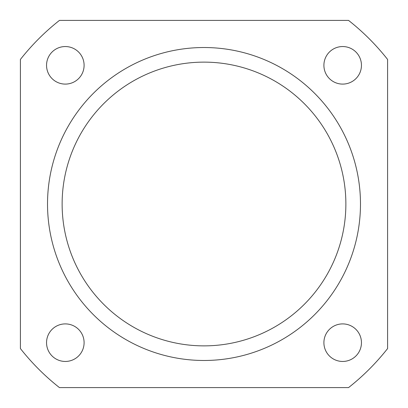 <?xml version="1.0" encoding="UTF-8"?>
<svg xmlns="http://www.w3.org/2000/svg" width="408" height="408" viewBox="0 0 408 408"><rect width="100%" height="100%" fill="white"/><g stroke="black" fill="none" stroke-linecap="round" stroke-linejoin="round"><path stroke-width="0.61" d="M62.128 204A141.872 141.872 0 0 0 204 345.872A141.872 141.872 0 0 0 345.872 204A141.872 141.872 0 0 0 204 62.128A141.872 141.872 0 0 0 62.128 204M46.548 65.326A18.778 18.778 0 0 0 65.326 84.099A18.778 18.778 0 0 0 84.099 65.326A18.778 18.778 0 0 0 65.326 46.548A18.778 18.778 0 0 0 46.548 65.326M46.548 342.674A18.778 18.778 0 0 0 65.326 361.452A18.778 18.778 0 0 0 84.099 342.674A18.778 18.778 0 0 0 65.326 323.901A18.778 18.778 0 0 0 46.548 342.674M323.901 342.674A18.778 18.778 0 0 0 342.674 361.452A18.778 18.778 0 0 0 361.452 342.674A18.778 18.778 0 0 0 342.674 323.901A18.778 18.778 0 0 0 323.901 342.674M323.901 65.326A18.778 18.778 0 0 0 342.674 84.099A18.778 18.778 0 0 0 361.452 65.326A18.778 18.778 0 0 0 342.674 46.548A18.778 18.778 0 0 0 323.901 65.326M360.478 204A156.478 156.478 0 0 0 204 47.522A156.478 156.478 0 0 0 47.522 204A156.478 156.478 0 0 0 204 360.478A156.478 156.478 0 0 0 360.478 204M348.549 387.6A233.672 233.672 0 0 0 387.6 348.549L387.6 59.451A233.672 233.672 0 0 0 348.549 20.4L59.451 20.4A233.672 233.672 0 0 0 20.4 59.451L20.4 348.549A233.672 233.672 0 0 0 59.451 387.6L348.549 387.6"/></g></svg>
